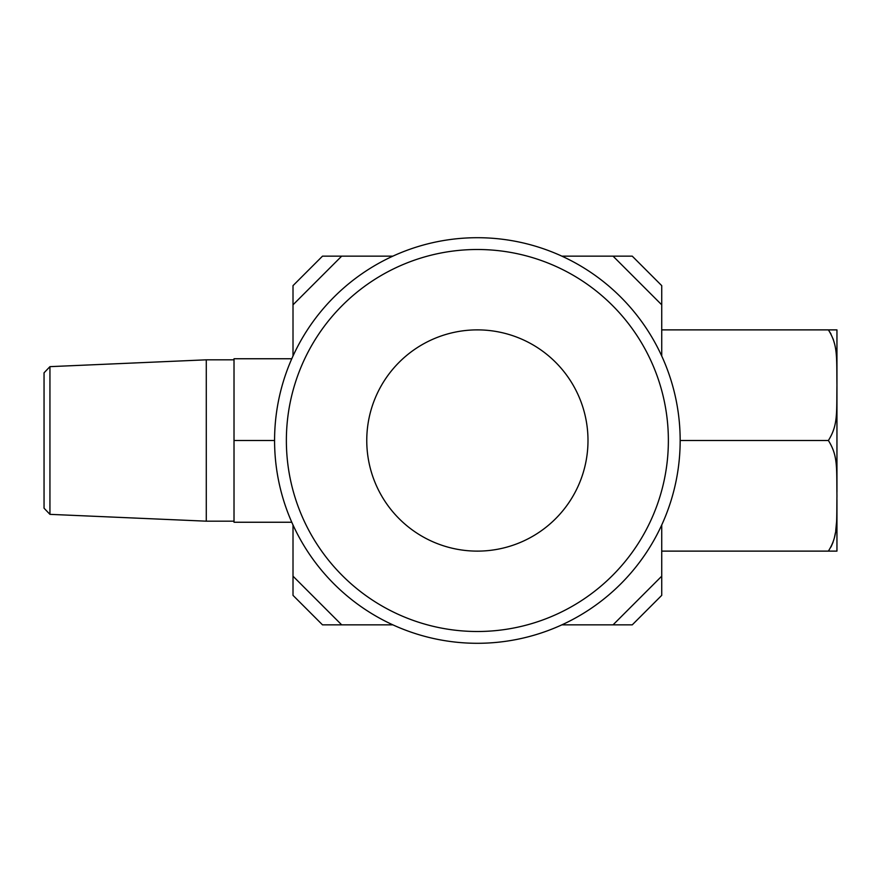 <?xml version="1.0" encoding="UTF-8"?>
<svg xmlns="http://www.w3.org/2000/svg" width="881" height="881" viewBox="0 0 881 881"><rect width="100%" height="100%" fill="white"/><g stroke="black" fill="none" stroke-linecap="round" stroke-linejoin="round"><path stroke-width="1.32" d="M341.696 624.86L322.512 624.86L293.01 595.358L293.01 576.174L341.696 624.86L392.882 624.86M561.858 624.86L613.044 624.86L661.73 576.174L661.73 595.358L632.239 624.86L613.044 624.86M293.01 304.826L293.01 285.642L322.512 256.14L341.696 256.14L293.01 304.826L293.01 356.012M293.01 524.988L293.01 576.174M291.776 522.246L234.016 522.246L234.016 358.754L291.776 358.754M274.575 440.5A202.795 202.795 0 0 0 477.37 643.295A202.795 202.795 0 0 0 680.165 440.5A202.795 202.795 0 0 0 477.37 237.705A202.795 202.795 0 0 0 274.575 440.5L234.016 440.5M234.016 521.178L206.286 521.178L206.286 359.822L49.942 366.65L49.942 514.35L206.286 521.178M234.016 359.822L206.286 359.822M49.942 366.65L44.05 372.806L44.05 508.194L49.942 514.35M613.044 256.14L632.239 256.14L661.73 285.642L661.73 304.826L613.044 256.14L561.858 256.14M392.882 256.14L341.696 256.14M661.73 576.174L661.73 524.988M661.73 356.012L661.73 304.826M661.73 329.879L836.95 329.879L836.95 381.275L836.95 329.879M836.95 381.22L836.95 385.195C836.576 356.827 837.93 344.923 828.382 329.879L831.003 334.02M833.096 338.877L834.362 343.127M661.73 551.121L836.95 551.121L836.95 499.78L836.95 551.121L828.382 551.121C838.018 535.692 836.543 524.228 836.95 495.805C836.554 467.514 837.996 455.686 828.382 440.5C838.073 425.071 836.532 413.31 836.95 385.195L836.95 388.851M836.565 521.97L835.728 530.703M835.397 532.873L834.461 537.454M833.03 542.289L831.014 546.958M836.95 388.796L836.95 492.149M836.95 366.76L836.95 381.275M836.95 499.78L836.95 514.24M680.165 440.5L828.382 440.5M668.371 440.5A191.001 191.001 0 0 0 477.37 249.499A191.001 191.001 0 0 0 286.369 440.5A191.001 191.001 0 0 0 477.37 631.501A191.001 191.001 0 0 0 668.371 440.5M587.99 440.5A110.621 110.621 0 0 1 477.37 551.121A110.621 110.621 0 0 1 366.76 440.5A110.621 110.621 0 0 1 477.37 329.879A110.621 110.621 0 0 1 587.99 440.5"/></g></svg>
